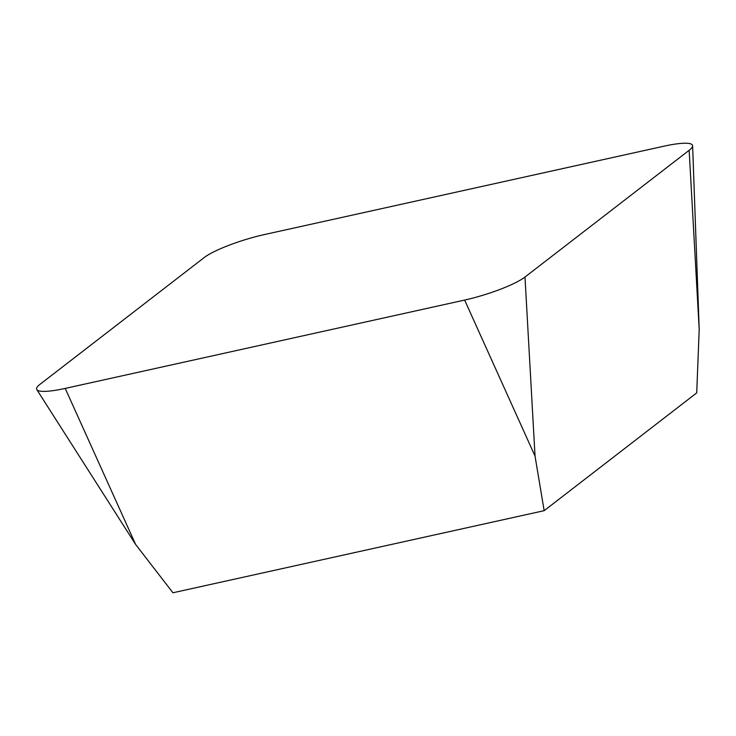 <?xml version="1.0" encoding="UTF-8"?>
<svg xmlns="http://www.w3.org/2000/svg" width="736" height="736" viewBox="0 0 736 736"><rect width="100%" height="100%" fill="white"/><g stroke="black" fill="none" stroke-linecap="round" stroke-linejoin="round"><path stroke-width="1.1" d="M65.219 388.415L135.626 544.447L172.942 592.774L544.152 510.674L696.716 392.886L699.2 329.378L692.622 145.792A48.364 8.565 -17.3 0 0 663.955 146.188L264.546 234.536A48.364 8.565 -17.3 0 0 204.185 257.572L40.029 384.302A48.364 8.565 -17.3 0 0 36.8 389.602A48.364 8.565 -17.3 0 0 65.219 388.415L464.628 300.067A48.364 8.565 -17.3 0 0 524.989 277.04L689.144 150.3A48.364 8.565 -17.3 0 0 692.622 145.792M464.628 300.067L535.035 456.108L544.152 510.674M524.989 277.04L535.035 456.108M689.144 150.3L699.2 329.378M135.626 544.447L36.8 389.602"/></g></svg>
